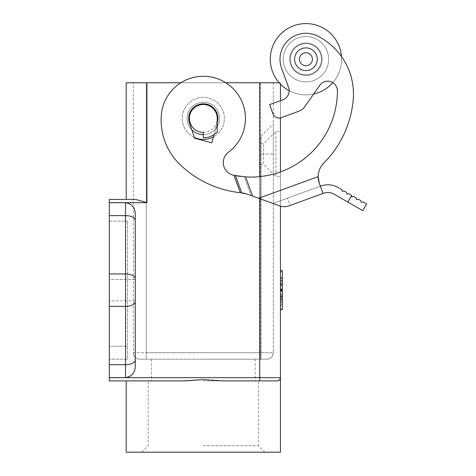 <?xml version="1.0" encoding="UTF-8"?>
<svg xmlns="http://www.w3.org/2000/svg" width="476" height="476" viewBox="0 0 476 476"><rect width="100%" height="100%" fill="white"/><g stroke="black" fill="none" stroke-linecap="round" stroke-linejoin="round"><path stroke-width="0.36" stroke-dasharray="2.38 1.78" d="M194.404 137.481A21.063 21.063 0 0 1 203.317 97.336A21.063 21.063 0 0 1 224.386 118.399A21.063 21.063 0 0 1 203.317 139.462A21.063 21.063 0 0 1 182.254 118.399A21.063 21.063 0 0 1 203.317 97.336A21.063 21.063 0 0 1 213.468 136.856M146.929 82.753L126.188 82.753L126.188 199.42L135.797 199.42L126.188 199.42L135.797 199.42L146.929 202.657L146.929 82.753L280.447 82.753L280.447 84.151M128.115 377.224L125.539 377.611L109.337 377.664L280.447 377.664L280.447 82.753L279.15 82.753M133.101 206.792L134.672 210.041L135.261 214.164L135.261 366.157L134.672 370.28M134.66 370.316L132.429 374.38M132.417 374.404L130.281 376.23M130.043 376.373L129.097 376.855M129.061 376.873L128.121 377.218M146.929 202.657L126.586 202.776M126.622 202.782L129.573 203.692L132.429 205.935M132.435 205.941L132.762 206.34M132.786 206.37L133.078 206.762M135.261 300.856L109.337 300.856L109.337 290.158L109.337 300.856L135.261 300.856L135.261 279.466L135.261 300.856L135.261 279.466L109.337 279.466L109.337 300.856L109.337 279.466L135.261 279.466M283.678 206.733L279.823 205.965L246.812 193.946L250.971 195.463L244.176 176.786L245.592 176.888L233.996 175.346A86.281 86.281 0 0 1 233.609 175.263A12.965 12.965 0 0 1 228.498 152.177A42.132 42.132 0 0 0 223.744 81.551A42.132 42.132 0 0 0 161.328 114.948A42.132 42.132 0 0 1 223.744 81.551A42.132 42.132 0 0 1 228.498 152.177A12.965 12.965 0 0 0 233.609 175.263A12.965 12.965 0 0 1 228.498 152.177A42.132 42.132 0 0 0 225.773 82.753L180.868 82.753A42.132 42.132 0 0 0 161.328 114.948A61.957 61.957 0 0 0 180.172 164.72A102.483 102.483 0 0 0 240.309 192.697L233.996 175.346A86.281 86.281 0 0 1 233.609 175.263A86.281 86.281 0 0 0 233.996 175.346L235.346 175.608M280.447 100.674L280.447 117.858M280.447 171.937L280.447 206.173M280.447 176.733L280.447 131.364L280.447 176.733L275.913 176.733L275.913 131.364L275.913 176.733L263.597 164.416L263.597 143.675L263.597 164.416L261.003 164.416L261.003 143.675L261.003 164.416M280.447 289.598L280.447 270.713L280.447 290.723L280.447 289.598L282.393 289.598L282.393 309.602M280.447 290.723L280.447 309.602L280.447 290.723L282.393 290.723M135.261 366.157L135.261 214.164M133.316 82.753L260.354 82.753L146.281 82.753L146.281 352.71L260.354 352.71L146.281 352.71L146.281 359.19L260.354 359.19L146.281 359.19L146.281 352.71L133.316 352.71L133.316 82.753L133.316 352.71L146.281 352.71L146.281 82.753L133.316 82.753M273.319 154.045L273.319 352.71L273.319 123.909L273.319 154.045L261.003 154.045L261.003 359.19L266.84 359.19L260.354 359.19L266.84 359.19L261.003 359.19L261.003 136.225L261.003 154.045L273.319 154.045M273.319 82.753L273.319 352.71C272.926 356.637 270.767 358.797 266.84 359.19C270.767 358.797 272.926 356.637 273.319 352.71A6.48 6.48 0 0 1 266.84 359.19A6.48 6.48 0 0 0 273.319 352.71L260.354 352.71L273.319 352.71L273.319 82.753L260.354 82.753L273.319 82.753M203.317 359.19L255.172 359.19L203.317 359.19M139.801 359.19L146.281 359.19L139.801 359.19A6.48 6.48 0 0 1 133.316 352.71A6.48 6.48 0 0 0 139.801 359.19A6.48 6.48 0 0 1 133.316 352.71A6.48 6.48 0 0 0 139.801 359.19M280.447 270.886L282.393 270.713M203.317 380.901L258.414 380.901L203.317 380.901M126.188 452.2L280.447 452.2M203.317 445.72L258.414 445.72L203.317 445.72M109.337 346.225L109.337 221.132L109.337 359.19L127.485 359.19L127.485 221.132L127.485 359.19L109.337 359.19L109.337 346.225L127.485 346.225L109.337 346.225M109.337 202.657L109.337 199.42M109.337 202.711L109.337 377.611M109.337 380.901L109.337 377.664M203.317 104.464A13.935 13.935 0 0 1 217.252 118.399A13.935 13.935 0 0 1 203.317 132.334A13.935 13.935 0 0 1 189.383 118.399A13.935 13.935 0 0 1 203.317 104.464A13.935 13.935 0 0 1 217.252 118.399A13.935 13.935 0 0 1 203.317 132.334A13.935 13.935 0 0 1 189.383 118.399A13.935 13.935 0 0 1 203.317 104.464A13.935 13.935 0 0 1 217.252 118.399A13.935 13.935 0 0 1 203.317 132.334A13.935 13.935 0 0 1 189.383 118.399A13.935 13.935 0 0 1 203.317 104.464M217.252 131.959L217.252 118.399A13.935 13.935 0 0 1 203.317 132.334L203.317 137.844A19.445 19.445 0 0 0 217.252 131.959L217.252 118.399L217.252 131.959A19.445 19.445 0 0 1 203.317 137.844A19.445 19.445 0 0 0 217.252 131.959M259.706 82.753L259.706 380.901L223.149 380.901L277.21 380.901L223.149 380.901L203.317 379.604M109.337 221.132L127.485 221.132L109.337 221.132M203.317 134.601A16.202 16.202 0 0 0 215.574 128.996L211.868 142.836L194.654 138.219L189.513 123.094A14.583 14.583 0 0 1 202.841 103.822A14.583 14.583 0 0 1 217.407 122.171L215.574 128.996A16.202 16.202 0 0 1 191.78 129.781L189.513 123.094L191.78 129.781A16.202 16.202 0 0 1 203.317 102.197A16.202 16.202 0 0 1 215.574 128.996L211.868 142.836L194.654 138.219L191.78 129.781A16.202 16.202 0 0 1 203.317 102.197A16.202 16.202 0 0 1 219.525 118.399A16.202 16.202 0 0 1 203.317 134.601A16.202 16.202 0 0 1 187.116 118.399A16.202 16.202 0 0 1 203.317 102.197A16.202 16.202 0 0 1 219.525 118.399A16.202 16.202 0 0 1 203.317 134.601A16.202 16.202 0 0 1 187.116 118.399A16.202 16.202 0 0 1 218.056 111.658A16.202 16.202 0 0 1 215.574 128.996L217.407 122.171A14.583 14.583 0 0 0 202.841 103.822A14.583 14.583 0 0 0 189.513 123.094A14.583 14.583 0 0 1 202.841 103.822A14.583 14.583 0 0 1 217.407 122.171L211.868 142.836L194.654 138.219L191.78 129.781M261.003 143.675L263.597 143.675L275.913 131.364L280.447 131.364M280.447 308.311L280.447 272.01L280.447 308.311L282.393 308.311L282.393 290.158L282.393 308.311M280.447 294.561L280.447 280.376L280.447 288.867L282.393 288.867L282.393 299.945L282.393 280.376L282.393 288.867L280.447 288.867L280.447 296.411L280.447 294.561L282.393 294.561M280.447 295.685L280.447 277.413L280.447 302.909L280.447 283.547L280.447 295.685L282.393 295.685L282.393 296.982L282.393 277.413L282.393 302.909L282.393 283.547L282.393 295.685L280.447 295.685M280.447 285.1L280.447 278.061L280.447 285.1L282.393 285.1M280.447 302.712L280.447 280.346L280.447 302.712L282.393 302.712L282.393 305.134L282.393 297.899L282.393 302.712M282.393 270.886L282.393 289.598M282.393 290.158L282.393 272.01L282.393 290.158L280.447 290.158L282.393 290.158M280.447 283.904L282.393 283.904M280.447 296.411L282.393 296.411M280.447 291.455L282.393 291.455L280.447 291.455M282.393 284.636L282.393 283.339L282.393 284.636L280.447 284.636L282.393 284.636M282.393 289.313L282.393 283.547L282.393 289.634L282.393 289.313L280.447 289.313L282.393 289.313M280.447 283.547L282.393 283.547L280.447 283.547M282.393 281.643L282.393 297.899L282.393 280.346L282.393 281.643L280.447 281.643L282.393 281.643M280.447 297.899L282.393 297.899L280.447 297.899M280.447 272.01L282.393 272.01M329.767 156.521A102.471 102.471 0 0 0 353.228 99.71A102.471 102.471 0 0 1 323.823 163.042A19.445 19.445 0 0 0 318.164 176.614A19.445 19.445 0 0 1 323.823 163.042A102.483 102.483 0 0 0 329.767 156.521A102.483 102.483 0 0 1 323.823 163.042A19.445 19.445 0 0 0 319.337 183.403L320.348 186.164L272.885 203.436L252.56 196.041L245.592 176.888A86.281 86.281 0 0 0 337.425 90.928A9.722 9.722 0 0 0 319.735 85.335L304.902 106.523A12.965 12.965 0 0 1 298.714 111.265L281.239 117.626A6.48 6.48 0 0 1 272.932 113.752L269.606 104.619L282.78 99.823A9.722 9.722 0 0 0 288.587 87.364L281.572 68.092A25.924 25.924 0 0 1 317.456 35.997A25.924 25.924 0 0 0 281.572 68.092A25.924 25.924 0 0 1 317.456 35.997A64.813 64.813 0 0 1 353.228 99.71A64.813 64.813 0 0 0 317.456 35.997A64.813 64.813 0 0 1 341.482 56.507A35.646 35.646 0 0 1 332.813 82.645A9.722 9.722 0 0 0 319.735 85.335L304.902 106.523A12.965 12.965 0 0 1 298.714 111.265L281.239 117.626A6.48 6.48 0 0 1 272.932 113.752L269.606 104.619L282.78 99.823A9.722 9.722 0 0 0 288.587 87.364A9.722 9.722 0 0 1 289.176 90.69A35.646 35.646 0 0 0 313.648 94.034A35.646 35.646 0 0 1 270.374 56.721A35.646 35.646 0 0 1 293.746 25.728A35.646 35.646 0 0 0 272.439 71.418A35.646 35.646 0 0 0 318.129 92.725A35.646 35.646 0 0 1 313.648 94.034L319.735 85.335A9.722 9.722 0 0 1 332.813 82.645A35.646 35.646 0 0 1 318.129 92.725A35.646 35.646 0 0 0 339.436 47.035A35.646 35.646 0 0 0 293.746 25.728A35.646 35.646 0 0 1 339.436 47.035A35.646 35.646 0 0 1 318.129 92.725A35.646 35.646 0 0 1 272.439 71.418A35.646 35.646 0 0 1 293.746 25.728A35.646 35.646 0 0 1 332.813 82.645A9.722 9.722 0 0 1 337.425 90.928A9.722 9.722 0 0 0 332.813 82.645M309.817 69.883A11.341 11.341 0 0 1 295.281 63.106A11.341 11.341 0 0 1 302.058 48.57A11.341 11.341 0 0 1 316.594 55.347A11.341 11.341 0 0 1 309.817 69.883A11.341 11.341 0 0 0 316.594 55.347A11.341 11.341 0 0 0 302.058 48.57A11.341 11.341 0 0 0 295.281 63.106A11.341 11.341 0 0 0 309.817 69.883A11.341 11.341 0 0 1 295.281 63.106A11.341 11.341 0 0 1 302.058 48.57A11.341 11.341 0 0 1 316.594 55.347A11.341 11.341 0 0 1 309.817 69.883M311.482 74.452A16.202 16.202 0 0 1 290.711 64.766A16.202 16.202 0 0 1 300.398 44A16.202 16.202 0 0 1 321.163 53.687A16.202 16.202 0 0 1 311.482 74.452A16.202 16.202 0 0 0 321.163 53.687A16.202 16.202 0 0 0 300.398 44A16.202 16.202 0 0 0 290.711 64.766A16.202 16.202 0 0 0 311.482 74.452A16.202 16.202 0 0 0 321.163 53.687A16.202 16.202 0 0 0 300.398 44A16.202 16.202 0 0 0 290.711 64.766A16.202 16.202 0 0 0 311.482 74.452A16.202 16.202 0 0 1 290.711 64.766A16.202 16.202 0 0 1 300.398 44A16.202 16.202 0 0 1 321.163 53.687A16.202 16.202 0 0 1 311.482 74.452M311.256 73.845A15.553 15.553 0 0 1 291.318 64.546A15.553 15.553 0 0 1 300.618 44.607A15.553 15.553 0 0 1 320.556 53.907A15.553 15.553 0 0 1 311.256 73.845A15.553 15.553 0 0 0 320.556 53.907A15.553 15.553 0 0 0 300.618 44.607A15.553 15.553 0 0 0 291.318 64.546A15.553 15.553 0 0 0 311.256 73.845A15.553 15.553 0 0 0 320.556 53.907A15.553 15.553 0 0 0 300.618 44.607A15.553 15.553 0 0 0 291.318 64.546A15.553 15.553 0 0 0 311.256 73.845A15.553 15.553 0 0 1 291.318 64.546A15.553 15.553 0 0 1 300.618 44.607A15.553 15.553 0 0 1 320.556 53.907A15.553 15.553 0 0 1 311.256 73.845M320.348 186.164L323.008 193.476L323.418 193.327C327.196 192.042 330.832 192.358 334.33 194.279L347.813 202.062L351.484 195.713L351.318 195.106L348.825 193.667L347.052 194.143L346.582 192.369L344.083 190.93L342.315 191.406L341.839 189.632L338.222 187.544C332.468 184.396 326.512 183.932 320.348 186.164L323.008 193.476L319.337 183.403L320.348 186.164L272.885 203.436L287.456 198.135L272.885 203.436L250.971 195.463L244.176 176.786L243.718 176.745M284.88 206.733L285.499 206.685M285.54 206.679L287.064 206.435M288.355 206.078L290.116 205.448L287.456 198.135L290.116 205.448L288.694 205.965C285.737 207 282.78 207 279.823 205.965L272.885 203.436L279.823 205.965C282.94 207.006 285.897 207.006 288.694 205.965M217.252 122.737L214.075 134.595M252.56 196.041L245.592 176.888A86.281 86.281 0 0 0 337.425 90.928A86.281 86.281 0 0 1 245.592 176.888L252.56 196.041L246.812 193.946L240.309 192.697L233.996 175.346L244.652 176.822M303.718 53.133A6.48 6.48 0 0 0 299.844 61.446A6.48 6.48 0 0 0 308.156 65.319A6.48 6.48 0 0 0 312.03 57.007A6.48 6.48 0 0 0 303.718 53.133A6.48 6.48 0 0 1 312.03 57.007A6.48 6.48 0 0 1 308.156 65.319A6.48 6.48 0 0 1 299.844 61.446A6.48 6.48 0 0 1 303.718 53.133A6.48 6.48 0 0 1 312.03 57.007A6.48 6.48 0 0 1 308.156 65.319A6.48 6.48 0 0 1 299.844 61.446A6.48 6.48 0 0 1 303.718 53.133M298.178 37.907A22.687 22.687 0 0 0 284.618 66.985A22.687 22.687 0 0 0 313.696 80.545A22.687 22.687 0 0 0 327.256 51.468A22.687 22.687 0 0 0 298.178 37.907A22.687 22.687 0 0 0 284.618 66.985A22.687 22.687 0 0 0 313.696 80.545A22.687 22.687 0 0 0 327.256 51.468A22.687 22.687 0 0 0 298.178 37.907A22.687 22.687 0 0 1 327.256 51.468A22.687 22.687 0 0 1 313.696 80.545A22.687 22.687 0 0 1 284.618 66.985A22.687 22.687 0 0 1 298.178 37.907A22.687 22.687 0 0 1 327.256 51.468A22.687 22.687 0 0 1 313.696 80.545A22.687 22.687 0 0 1 284.618 66.985A22.687 22.687 0 0 1 298.178 37.907M318.462 180.124L318.462 180.124A19.445 19.445 0 0 0 318.628 180.975M353.228 99.71A64.813 64.813 0 0 0 341.482 56.507M281.239 117.626A6.48 6.48 0 0 1 272.932 113.752L269.606 104.619L282.78 99.823A9.722 9.722 0 0 0 289.176 90.69M298.714 111.265A12.965 12.965 0 0 0 304.902 106.523M183.486 380.901L126.188 380.901M189.787 380.586L188.46 380.693M184.563 380.889L183.522 380.901M235.477 175.632L241.737 192.84L240.309 192.697A102.483 102.483 0 0 1 180.172 164.72A61.957 61.957 0 0 1 161.328 114.948A61.957 61.957 0 0 0 180.172 164.72A102.483 102.483 0 0 0 240.309 192.697L233.996 175.346M243.599 176.733L242.814 176.661M242.7 176.65L240.725 176.435M238.006 176.06L237.363 175.959M244.771 176.828L245.455 176.876M240.856 192.75L240.445 192.709M242.254 192.887L242.611 192.929M242.843 192.958L243.331 193.036M318.331 179.262L318.432 179.952M241.743 192.84L246.812 193.946M351.484 195.713L351.794 196.88L353.567 196.404L356.06 197.843L356.536 199.617L358.303 199.141L360.802 200.58L361.278 202.354L363.045 201.878L366.663 203.966L362.777 210.701L347.813 202.062M259.706 176.638L259.706 198.641M125.539 377.611L125.539 306.365A9.722 4.861 180 0 0 135.261 301.504M109.337 306.365L125.539 306.365L125.539 273.956A9.722 4.861 180 0 1 135.261 278.817M260.354 82.753L260.354 359.19L260.354 82.753M125.539 202.711L125.539 215.622L109.337 215.622M135.261 220.483A9.722 4.861 180 0 0 125.539 215.622L125.539 273.956L109.337 273.956M135.261 359.838A9.722 4.861 180 0 1 125.539 364.699L109.337 364.699M266.84 359.19A6.48 6.48 0 0 0 273.319 352.71M280.447 285.761L282.393 285.761M280.447 283.512L282.393 283.512M280.447 280.548L282.393 280.548M280.447 281.673L282.393 281.673M280.447 298.648L282.393 298.648M280.447 299.773L282.393 299.773M280.447 296.81L282.393 296.81M280.447 278.061L282.393 278.061L280.447 278.061M280.447 278.71L282.393 278.71L280.447 278.71M280.447 301.611L282.393 301.611L280.447 301.611M280.447 300.142L282.393 300.142M280.447 304.955L282.393 304.955M280.447 309.436L282.393 309.436M318.164 176.614L258.676 198.266M255.172 359.19L255.172 380.901M141.741 452.2L148.226 445.72L148.226 380.901M261.003 136.225L273.319 123.909M280.447 285.933L282.393 285.933M280.447 280.376L282.393 280.376M280.447 299.945L282.393 299.945M280.447 294.388L282.393 294.388M280.447 283.339L282.393 283.339M280.447 296.982L282.393 296.982L280.447 296.982M280.447 277.413L282.393 277.413L280.447 277.413M280.447 289.634L282.393 289.634M280.447 302.909L282.393 302.909M280.447 305.134L282.393 305.134M280.447 280.346L282.393 280.346M264.894 452.2L258.414 445.72L258.414 380.901M151.463 359.19L151.463 380.901"/><path stroke-width="0.71" d="M259.706 198.641L259.706 380.901L277.21 380.901L223.149 380.901L203.317 379.604L183.486 380.901L109.337 380.901L109.337 377.611L125.539 377.611C131.876 376.593 135.119 372.773 135.261 366.157L135.261 300.856M279.15 82.753L225.773 82.753A42.132 42.132 0 0 0 180.868 82.753L126.188 82.753L126.188 199.42L109.337 199.42L109.337 202.711L125.557 202.711L125.539 215.622L109.337 215.622L109.337 377.611M213.468 136.856A21.063 21.063 0 0 1 194.404 137.481M135.261 279.466L135.261 214.164C135.119 207.548 131.876 203.728 125.539 202.711M280.447 84.151L280.447 100.674M280.447 117.858L280.447 171.937M280.447 206.173L280.447 377.664L279.995 379.312L278.692 380.544L279.995 379.312L280.447 377.664L280.447 452.2L126.188 452.2L126.188 380.901L109.337 380.901M280.447 270.713L282.393 270.713L282.393 309.602L280.447 309.602M277.21 380.901A3.243 3.243 0 0 0 280.447 377.664A3.243 3.243 0 0 1 277.21 380.901L278.573 380.604L277.21 380.901M109.337 202.711L109.337 215.622M109.337 202.657L146.929 202.657L135.797 199.42L109.337 199.42M318.432 179.952L318.462 180.124A19.445 19.445 0 0 1 323.823 163.042A102.483 102.483 0 0 0 353.228 99.71A64.813 64.813 0 0 0 317.456 35.997A25.924 25.924 0 0 0 281.572 68.092L288.587 87.364A9.722 9.722 0 0 1 282.78 99.823L269.606 104.619L272.932 113.752A6.48 6.48 0 0 0 281.239 117.626L298.714 111.265A12.965 12.965 0 0 0 304.902 106.523L319.735 85.335A9.722 9.722 0 0 1 337.425 90.928A86.281 86.281 0 0 1 245.592 176.888L252.56 196.041L246.812 193.946L240.309 192.697L233.996 175.346A86.281 86.281 0 0 1 233.609 175.263A12.965 12.965 0 0 1 228.498 152.177A42.132 42.132 0 0 0 223.744 81.551A42.132 42.132 0 0 0 161.328 114.948A61.957 61.957 0 0 0 180.172 164.72A102.483 102.483 0 0 0 240.309 192.697L240.445 192.709M329.767 156.521A102.471 102.471 0 0 0 353.228 99.71M347.813 202.062L351.484 195.713L351.794 196.88L353.567 196.404L356.06 197.843L356.536 199.617L358.303 199.141L360.802 200.58L361.278 202.354L363.045 201.878L366.663 203.966L362.777 210.701L334.33 194.279C330.832 192.358 327.196 192.042 323.418 193.327L288.694 205.965C285.897 207.006 282.94 207.006 279.823 205.965L252.56 196.041M341.482 56.507A35.646 35.646 0 0 0 293.746 25.728A35.646 35.646 0 0 0 289.176 90.69M320.348 186.164C326.512 183.932 332.468 184.396 338.222 187.544L341.839 189.632L342.315 191.406L344.083 190.93L346.582 192.369L347.052 194.143L348.825 193.667L351.318 195.106L351.484 195.713M283.678 206.733L284.88 206.733M287.064 206.435L288.355 206.078M318.628 180.975A19.445 19.445 0 0 0 319.337 183.403L323.008 193.476L288.694 205.965M214.075 134.595L211.868 142.836L194.654 138.219L189.513 123.094A14.583 14.583 0 0 1 202.841 103.822A14.583 14.583 0 0 1 217.407 122.171L217.252 122.737M304.902 106.523L313.648 94.034A35.646 35.646 0 0 0 332.813 82.645M302.058 48.57A11.341 11.341 0 0 0 295.281 63.106A11.341 11.341 0 0 0 309.817 69.883A11.341 11.341 0 0 0 316.594 55.347A11.341 11.341 0 0 0 302.058 48.57M303.718 53.133A6.48 6.48 0 0 0 299.844 61.446A6.48 6.48 0 0 0 308.156 65.319A6.48 6.48 0 0 0 312.03 57.007A6.48 6.48 0 0 0 303.718 53.133M298.714 111.265L281.239 117.626M203.317 379.604L189.787 380.586M188.46 380.693L184.563 380.889M135.261 214.164L135.261 366.157M203.317 134.601A16.202 16.202 0 0 1 191.78 129.781M203.317 104.464A13.935 13.935 0 0 1 217.252 118.399L217.252 131.959A19.445 19.445 0 0 1 203.317 137.844L203.317 132.334A13.935 13.935 0 0 1 189.383 118.399A13.935 13.935 0 0 1 203.317 104.464M240.725 176.435L238.006 176.06M237.363 175.959L235.346 175.608M245.455 176.876L233.996 175.346M235.477 175.632L241.743 192.84L241.011 192.768M241.743 192.84L242.254 192.887M243.331 193.036L246.812 193.946M318.331 179.262L318.164 176.614L319.337 183.403L318.462 180.124M280.447 377.664L109.337 377.664M259.706 82.753L259.706 176.638M146.929 202.657L146.929 82.753M125.539 377.611L125.539 273.956L109.337 273.956M135.261 301.504A9.722 4.861 0 0 1 125.539 306.365L109.337 306.365M280.447 270.886L282.393 270.886M135.261 359.838A9.722 4.861 0 0 1 125.539 364.699L109.337 364.699M135.261 220.483A9.722 4.861 180 0 0 125.539 215.622L125.539 273.956A9.722 4.861 0 0 1 135.261 278.817M280.447 289.598L282.393 289.598M280.447 290.723L282.393 290.723M280.447 309.436L282.393 309.436M318.164 176.614L258.676 198.266"/></g></svg>
